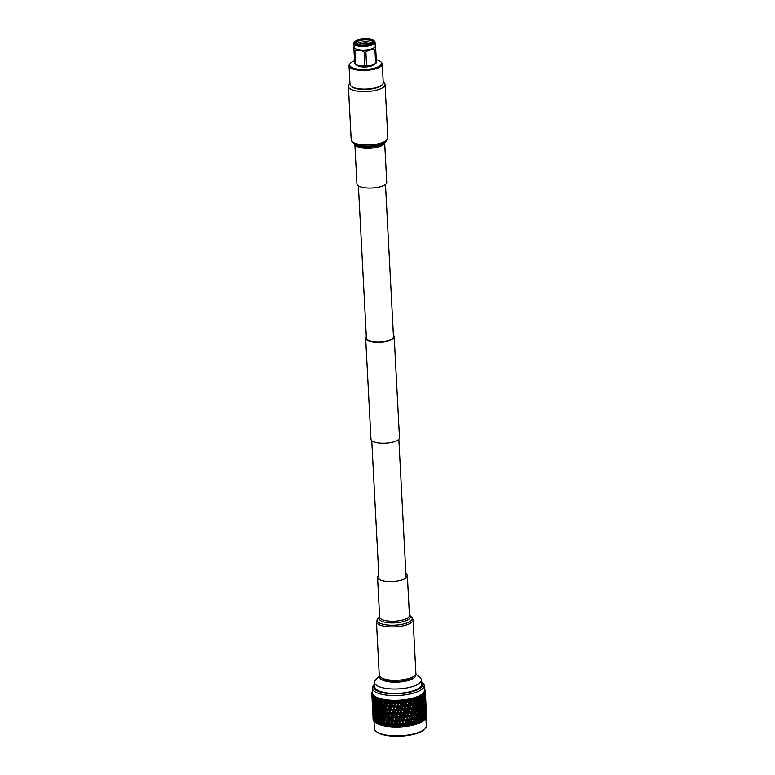 <?xml version="1.0" encoding="UTF-8"?>
<svg xmlns="http://www.w3.org/2000/svg" width="775" height="775" viewBox="0 0 775 775"><rect width="100%" height="100%" fill="white"/><g stroke="black" fill="none" stroke-linecap="round" stroke-linejoin="round"><path stroke-width="1.16" d="M385.485 184.431L393.468 336.728A13.562 4.485 177 0 1 373.414 341.678A13.562 4.485 177 0 1 366.381 338.152L358.399 185.845M393.39 335.246A14.289 4.718 177 0 1 394.194 336.699L399.483 437.691A14.289 4.718 177 0 1 378.365 442.912A14.289 4.718 177 0 1 370.954 439.192L365.655 338.191A14.289 4.718 177 0 1 366.304 336.67M394.194 336.699A14.289 4.718 177 0 1 373.075 341.911A14.289 4.718 177 0 1 365.655 338.191M354.533 60.818A16.004 5.289 -3 0 0 351.579 62.232A16.004 5.289 -3 0 0 350.164 63.472L349.593 64.199A16.643 5.502 -3 0 0 349.021 65.759L349.99 84.388A16.643 5.502 -3 0 0 350.843 85.986L351.356 86.48A16.139 5.328 -3 0 0 365.199 89.464A16.139 5.328 -3 0 0 380.787 85.986A16.139 5.328 -3 0 0 382.104 84.862L382.569 84.33A16.643 5.502 -3 0 0 383.238 82.644L382.269 64.015A16.643 5.502 -3 0 0 381.532 62.533L380.883 61.855A16.004 5.289 -3 0 0 376.272 59.685M350.843 85.986A16.643 5.502 -3 0 0 365.122 89.067A16.643 5.502 -3 0 0 381.203 85.483A16.643 5.502 -3 0 0 382.569 84.33M349.021 65.759A16.643 5.502 -3 0 0 361.663 70.418A16.643 5.502 -3 0 0 380.225 66.853A16.643 5.502 -3 0 0 382.269 64.015M350.164 63.472A16.004 5.289 -3 0 0 359.639 69.324A16.004 5.289 -3 0 0 379.624 66.02A16.004 5.289 -3 0 0 380.883 61.855M357.566 65.565A8.661 2.858 -3 0 0 365.073 67.008A8.661 2.858 -3 0 0 373.192 65.148A8.661 2.858 -3 0 0 373.744 64.712M354.727 41.705L354.262 42.286A10.588 3.497 -3 0 0 353.904 43.274L354.107 47.188A10.588 3.497 -3 0 0 362.148 50.152A10.588 3.497 -3 0 0 373.967 47.885A10.588 3.497 -3 0 0 375.265 46.074L375.061 42.17A10.588 3.497 -3 0 0 374.596 41.22L374.073 40.688A10.085 3.333 -3 0 0 365.471 38.75A10.085 3.333 -3 0 0 355.618 40.93A10.085 3.333 -3 0 0 354.727 41.705A10.085 3.333 -3 0 0 360.695 45.386A10.085 3.333 -3 0 0 373.279 43.303A10.085 3.333 -3 0 0 374.073 40.688M353.904 43.274A10.588 3.497 -3 0 0 361.944 46.248A10.588 3.497 -3 0 0 373.763 43.972A10.588 3.497 -3 0 0 375.061 42.17M356.481 41.046A9.097 3.003 -3 0 0 355.996 43.613A9.097 3.003 -3 0 0 363.872 45.144A9.097 3.003 -3 0 0 372.417 43.187A9.097 3.003 -3 0 0 373.017 42.722A9.097 3.003 -3 0 0 368.164 39.196A9.097 3.003 -3 0 0 356.481 41.046M372.746 42.954A8.573 2.829 -3 0 0 373.037 42.17A8.573 2.829 -3 0 0 366.527 39.767A8.573 2.829 -3 0 0 356.965 41.598A8.573 2.829 -3 0 0 355.919 43.061A8.573 2.829 -3 0 0 356.287 43.817M372.484 43.148A8.573 2.829 -3 0 0 365.044 41.753A8.573 2.829 -3 0 0 357.072 43.594A8.573 2.829 -3 0 0 356.568 43.981M364.211 43.138A7.12 2.354 -3 0 0 359.145 44.223A7.12 2.354 -3 0 0 358.389 44.63A7.12 2.354 -3 0 0 358.379 44.64M354.039 50.549A12.09 4.001 -3 0 0 354.902 50.976L355.599 64.325A12.09 4.001 -3 0 1 354.747 63.899L353.807 47.043L354.747 63.899L356.064 64.829A10.385 3.429 -3 0 0 365.122 66.447A10.385 3.429 -3 0 0 374.645 64.218A10.385 3.429 -3 0 0 375.158 63.831L376.427 62.736A12.09 4.001 -3 0 1 376.059 62.978A12.09 4.001 -3 0 1 375.642 63.24L374.935 49.891A12.09 4.001 -3 0 0 375.362 49.639A12.09 4.001 -3 0 0 375.73 49.377L376.427 62.717M375.488 45.87L375.73 49.377M355.599 64.325C358.777 66.108 361.886 66.524 364.918 65.575L364.211 52.235C361.014 50.113 357.905 49.697 354.902 50.976M364.211 52.235A12.09 4.001 -3 0 0 365.868 52.148L366.565 65.487C369.665 66.098 372.688 65.352 375.642 63.24M374.935 49.891C371.845 48.941 368.823 49.697 365.868 52.148M364.918 65.575A12.09 4.001 -3 0 0 366.565 65.487M367.059 44.882A7.12 2.354 -3 0 0 365.626 44.834M363.562 44.94A7.12 2.354 -3 0 0 362.138 45.134M370.528 43.884A8.835 2.916 -3 0 0 364.938 43.41M364.095 43.448A8.835 2.916 -3 0 0 358.593 44.504M370.75 43.991A7.12 2.354 -3 0 0 369.946 43.662A7.12 2.354 -3 0 0 364.793 43.109M381.978 678.067A16.139 5.338 -3 0 0 395.502 681.506A16.139 5.338 -3 0 0 411.816 678.018A16.139 5.338 -3 0 0 413.482 676.42M379.711 676.342A18.087 5.977 -3 0 0 392.305 682.077A18.087 5.977 -3 0 0 413.521 678.251A18.087 5.977 -3 0 0 415.565 674.463M415.729 674.124L419.721 677.302A23.444 7.75 177 0 1 421.348 679.937A23.444 7.75 177 0 1 418.471 683.928A23.444 7.75 177 0 1 392.334 688.956A23.444 7.75 177 0 1 374.528 682.387A23.444 7.75 177 0 1 375.865 679.597L379.508 676.023M421.445 681.816L422.394 682.562A25.992 8.593 177 0 1 424.196 685.488A25.992 8.593 177 0 1 421.009 689.915A25.992 8.593 177 0 1 392.024 695.485A25.992 8.593 177 0 1 372.281 688.2A25.992 8.593 177 0 1 373.763 685.11L374.625 684.267A24.655 8.147 -3 0 0 388.595 693.548A24.655 8.147 -3 0 0 419.769 688.491A24.655 8.147 -3 0 0 421.445 681.835M374.528 682.387L374.761 686.805A23.444 7.75 -3 0 0 392.567 693.373A23.444 7.75 -3 0 0 418.703 688.345A23.444 7.75 -3 0 0 421.581 684.354L421.348 679.937M424.826 728.907L424.225 729.498A25.323 8.37 177 0 1 422.569 730.806A25.323 8.37 177 0 1 398.796 736.25A25.323 8.37 177 0 1 376.853 731.978L376.195 731.464A25.992 8.593 -3 0 0 398.718 735.843A25.992 8.593 -3 0 0 423.121 730.253A25.992 8.593 -3 0 0 424.826 728.907A25.992 8.593 -3 0 0 426.308 725.817L425.921 718.338M374.073 719.587L373.831 714.841L374.073 719.587L374.877 720.682L374.015 720.643L373.657 717.989L373.647 720.614A26.786 8.854 -3 0 0 373.986 721.07L374.393 728.539A25.992 8.593 -3 0 0 376.195 731.464M372.281 688.2L372.533 692.947A25.992 8.593 -3 0 0 392.266 700.232A25.992 8.593 -3 0 0 421.251 694.662A25.992 8.593 -3 0 0 424.438 690.225L424.196 685.488M372.601 692.056L371.913 692.666A26.786 8.854 -3 0 1 372.136 692.104L372.407 691.804M371.797 693.974A26.786 8.854 -3 0 0 371.923 694.526L371.952 696.386L371.797 693.974L372.504 692.966L371.767 693.606A26.786 8.854 -3 0 1 371.816 693.044L372.572 692.182M372.058 694.884A26.786 8.854 -3 0 0 372.358 695.417L372.688 693.857L371.923 694.526M372.62 695.766A26.786 8.854 -3 0 0 373.095 696.279L372.949 698.168L372.62 695.766L373.24 694.836L372.358 695.417M373.463 696.618A26.786 8.854 -3 0 0 374.102 697.103L373.879 699.002L373.463 696.618L374.015 695.659L373.095 696.279M374.577 697.413A26.786 8.854 -3 0 0 375.371 697.868L375.081 699.786L374.577 697.413L375.071 696.444L374.102 697.103M375.952 698.159A26.786 8.854 -3 0 0 376.902 698.575L376.534 700.503L376.379 697.171L375.371 697.868M377.58 698.837A26.786 8.854 -3 0 0 378.665 699.215L378.229 701.172L377.929 697.839L376.902 698.575M379.44 699.447A26.786 8.854 -3 0 0 380.651 699.777L380.147 701.753L379.702 698.44L378.665 699.215M381.503 699.98A26.786 8.854 -3 0 0 382.831 700.251L382.269 702.257L381.678 698.972L380.651 699.777M383.751 700.426A26.786 8.854 -3 0 0 385.185 700.648L384.574 702.683L383.838 699.418L382.831 700.251M386.163 700.784A26.786 8.854 -3 0 0 387.684 700.949L387.035 703.012L386.163 699.777L385.185 700.648M388.721 701.046A26.786 8.854 -3 0 0 390.3 701.162L389.612 703.245L388.624 700.048L387.684 700.949M391.375 701.22A26.786 8.854 -3 0 0 393.002 701.278L392.295 703.39L391.191 700.222L390.3 701.162M394.107 701.288A26.786 8.854 -3 0 0 395.773 701.288L395.047 703.438L393.845 700.309L393.002 701.278M396.887 701.268A26.786 8.854 -3 0 0 398.563 701.201L397.837 703.38L396.538 700.3L395.773 701.288M399.687 701.143A26.786 8.854 -3 0 0 401.363 701.026L400.636 703.225L399.261 700.193L398.563 701.201M402.477 700.929A26.786 8.854 -3 0 0 404.133 700.745L403.417 702.983L401.973 699.99L401.363 701.026M405.218 700.61A26.786 8.854 -3 0 0 406.836 700.377L406.148 702.644L404.647 699.699L404.133 700.745M407.892 700.212A26.786 8.854 -3 0 0 409.452 699.922L408.783 702.208L407.253 699.312L406.836 700.377M410.459 699.718A26.786 8.854 -3 0 0 411.942 699.389L411.322 701.695L409.762 698.847L409.452 699.922M412.901 699.147A26.786 8.854 -3 0 0 414.286 698.769L413.714 701.104L412.145 698.304L411.942 699.389M415.177 698.507A26.786 8.854 -3 0 0 416.466 698.081L415.942 700.435L414.383 697.684L414.286 698.769M417.279 697.791A26.786 8.854 -3 0 0 418.442 697.335L417.977 699.709L417.279 697.791L416.446 697.006L416.466 698.081M419.168 697.016A26.786 8.854 -3 0 0 420.195 696.531L419.808 698.914L419.168 697.016L418.064 696.367L418.442 697.335M420.835 696.192A26.786 8.854 -3 0 0 421.716 695.679L421.406 698.081L420.835 696.192L419.963 695.466L420.195 696.531M425.233 691.639A26.786 8.854 -3 0 0 425.281 691.077L424.468 690.147L425.281 691.077L425.388 693.499L425.233 691.639L424.371 691.174L425.146 692.007L425.155 694.429L424.913 692.569L423.993 692.085L424.71 692.947L424.632 695.369L424.312 693.509L423.431 692.869L423.828 696.299L422.54 693.761L422.743 697.2L422.259 695.33L421.193 694.749L421.716 695.679M375.003 720.421L374.751 715.674L375.003 720.421L375.778 721.486L374.887 721.486L374.441 718.842L374.364 721.477A26.786 8.854 -3 0 0 374.848 721.913L375.662 722.571A25.992 8.593 -3 0 0 375.73 722.62A25.992 8.593 -3 0 0 398.253 727.008A25.992 8.593 -3 0 0 422.656 721.409A25.992 8.593 -3 0 0 424.361 720.072A25.992 8.593 -3 0 0 424.468 719.965M375.778 721.486L375.371 722.329L376.02 722.833L375.352 722.3A26.786 8.854 -3 0 0 375.982 722.717L376.611 723.075A26.786 8.854 -3 0 0 377.377 723.453L378.123 723.782A26.786 8.854 -3 0 0 379.014 724.131L379.876 724.422A26.786 8.854 -3 0 0 380.883 724.732L381.843 724.993A26.786 8.854 -3 0 0 382.966 725.255L384.012 725.477A26.786 8.854 -3 0 0 385.223 725.7L386.357 725.875A26.786 8.854 -3 0 0 387.645 726.049L388.847 726.185A26.786 8.854 -3 0 0 390.203 726.311L391.452 726.398A26.786 8.854 -3 0 0 392.867 726.475L394.155 726.524A26.786 8.854 -3 0 0 395.608 726.543L396.916 726.543A26.786 8.854 -3 0 0 398.389 726.514L399.716 726.466A26.786 8.854 -3 0 0 401.188 726.388L402.516 726.291A26.786 8.854 -3 0 0 403.978 726.156L405.277 726.02A26.786 8.854 -3 0 0 406.72 725.836L407.989 725.662A26.786 8.854 -3 0 0 409.384 725.429L410.605 725.206A26.786 8.854 -3 0 0 411.942 724.935L413.114 724.673A26.786 8.854 -3 0 0 414.373 724.363L415.468 724.063A26.786 8.854 -3 0 0 416.64 723.714L417.657 723.375A26.786 8.854 -3 0 0 418.723 722.998L419.643 722.629A26.786 8.854 -3 0 0 420.602 722.213L421.416 721.835A26.786 8.854 -3 0 0 422.259 721.389L422.956 720.982A26.786 8.854 -3 0 0 423.315 720.75A26.786 8.854 -3 0 0 423.663 720.527L423.102 721.108L423.712 720.556L423.237 719.743L424.128 719.675L424.38 717.001L424.855 719.064L424.196 720.227L424.787 719.655L424.293 718.861L425.165 718.764L425.33 716.081L425.678 718.696A26.786 8.854 -3 0 1 425.252 719.19L425.165 718.764M374.015 720.643L374.809 721.757M374.248 719.83L373.414 719.762L373.153 717.098L373.221 719.713A26.786 8.854 -3 0 0 373.414 720.188L374.238 720.895M373.095 718.793A26.786 8.854 -3 0 0 373.095 718.997A26.786 8.854 -3 0 0 373.124 719.287L373.192 719.345M424.39 688.985L424.69 689.266A26.786 8.854 -3 0 1 424.991 689.798L424.245 689.256M424.293 689.382L425.136 690.157A26.786 8.854 -3 0 1 425.262 690.709M425.33 691.862L425.572 696.599L425.32 691.842M424.681 694.72L425.456 694.536M425.698 699.002L425.94 703.768L425.688 698.982M425.514 695.892L425.756 700.639L425.456 695.814M425.243 692.792L425.494 697.529L425.146 692.656M424.458 695.63L425.272 695.475M424.787 698.74L425.591 698.575M425.058 701.869L425.833 701.685M426.202 708.815L426.066 706.122L426.327 710.888L426.202 708.815L425.427 708.999M425.882 703.032L426.134 707.778L425.833 702.964M425.62 699.932L425.863 704.678L425.523 699.796M425.281 696.822L425.523 701.569L425.146 696.628M424.865 693.732L425.117 698.469L424.69 693.47M424.632 695.369L423.954 696.541L424.807 696.405M424.429 699.651L425.262 699.505M424.826 702.77L425.649 702.615M425.165 705.889L425.959 705.715M426.579 715.964L426.599 716.187A26.786 8.854 -3 0 1 426.608 716.391L425.804 716.148M426.26 710.171L426.502 714.918L426.202 710.103M425.988 707.071L426.24 711.818L425.892 706.936M425.649 703.971L425.901 708.708L425.514 703.778M425.243 700.862L425.494 705.608L425.068 700.61M424.758 697.762L425.01 702.508L424.545 697.452M424.206 694.662L424.448 699.399L423.964 694.293M423.828 696.299L423.169 697.442L424.041 697.335M424.448 699.399L423.78 700.561L424.642 700.445M425.01 702.508L424.322 703.681L425.175 703.555M424.797 706.8L425.64 706.655M425.204 709.91L426.027 709.755M425.543 713.029L426.337 712.855M426.366 714.211L426.57 716.827A26.786 8.854 -3 0 1 426.444 717.321L426.269 714.075M426.027 711.111L426.279 715.858L425.892 710.917M425.62 708.011L425.863 712.748L425.446 707.749M425.136 704.911L425.378 709.648L424.923 704.591M424.574 701.801L424.826 706.548L424.332 701.433M423.954 698.692L424.206 703.438L423.954 698.692L423.169 697.442M423.257 695.582L423.508 700.319L423.257 695.582L422.491 694.313L423.092 694.255M422.743 697.2L422.123 698.323L423.014 698.246M423.508 700.319L422.859 701.452L423.751 701.365M424.206 703.438L423.547 704.582L424.419 704.485M424.826 706.548L424.157 707.701L425.02 707.585M425.378 709.648L424.7 710.82L425.552 710.685M425.175 713.94L426.008 713.794M425.582 717.049L426.395 716.894M425.988 715.151L426.269 717.766A26.786 8.854 -3 0 1 425.998 718.26L425.814 714.899M425.504 712.041L425.756 716.788L425.301 711.731M424.952 708.941L425.204 713.688L424.71 708.573M424.332 705.831L424.574 710.578L424.332 705.831L423.547 704.582M423.634 702.712L423.886 707.459L423.634 702.712L422.859 701.452M422.869 699.592L423.121 704.339L422.869 699.592L422.123 698.323M422.046 696.473L422.298 701.21L422.046 696.473L421.309 695.185L421.92 695.146M421.406 698.081L420.815 699.176L421.707 699.127M422.298 701.21L421.687 702.315L422.578 702.266M423.121 704.339L422.491 705.463L423.382 705.395M423.886 707.459L423.237 708.592L424.119 708.505M424.574 710.578L423.915 711.721L424.797 711.615M425.204 713.688L424.526 714.85L425.397 714.724M425.756 716.788L425.078 717.96L425.93 717.834M424.7 712.971L424.952 717.718L424.429 712.545M424.012 709.861L424.254 714.598L424.012 709.861L423.237 708.592M423.247 706.742L423.499 711.479L423.247 706.742L422.491 705.463M422.423 703.613L422.666 708.36L422.423 703.613L421.687 702.315M421.522 700.474L422.123 702.557L421.774 705.221L421.145 703.128L421.522 700.474L420.815 699.176M420.573 697.326L421.213 699.418L420.825 702.072L420.157 699.97L420.573 697.326L419.876 696.018L420.486 695.998M419.808 698.914L419.265 699.99L420.157 699.97M420.825 702.072L420.253 703.158L421.145 703.128M421.774 705.221L421.183 706.316L422.084 706.277M422.666 708.36L422.055 709.464L422.956 709.406M423.499 711.479L422.869 712.603L423.76 712.525M424.254 714.598L423.615 715.742L424.497 715.654M424.952 717.718L424.293 718.861M423.712 720.556L424.128 719.675M424.235 720.101A26.786 8.854 -3 0 0 424.807 719.626L425.252 719.19M423.625 713.882L423.867 718.628L423.625 713.882L422.869 712.603M422.792 710.752L423.043 715.499L422.792 710.752L422.055 709.464M421.9 707.614L422.501 709.697L422.152 712.361L421.522 710.268L421.9 707.614L421.183 706.316M420.951 704.465L421.59 706.558L421.193 709.212L420.525 707.12L420.951 704.465L420.253 703.158M419.934 701.307L420.612 703.409L420.186 706.054L419.265 699.99M418.858 698.139L419.575 700.251L419.11 702.886L418.364 700.774L418.858 698.139L418.219 696.803L418.82 696.812M417.977 699.709L417.493 700.755L418.364 700.774M419.11 702.886L418.587 703.942L419.478 703.952M420.186 706.054L419.633 707.129L420.525 707.12M421.193 709.212L420.631 710.297L421.522 710.268M422.152 712.361L421.561 713.455L422.452 713.407M423.043 715.499L422.433 716.604L423.324 716.546M423.867 718.628L423.237 719.743M424.38 717.001L423.615 715.742M422.956 720.982L423.169 717.892L423.663 720.527M422.278 714.753L422.879 716.846L422.52 719.5L421.9 717.408L422.278 714.753L421.561 713.455M421.319 711.605L421.958 713.697L421.571 716.352L420.631 710.297M420.302 708.457L420.99 710.549L420.554 713.194L419.633 707.129M419.236 705.279L419.953 707.391L419.478 710.026L418.587 703.942M418.103 702.102L418.858 704.213L418.355 706.848L417.493 700.755M416.921 698.905L417.715 701.026L417.173 703.642L416.359 701.511L416.921 698.905L416.34 697.548L416.921 697.568M415.942 700.435L415.507 701.462L416.359 701.511M417.173 703.642L416.708 704.678L417.58 704.717M418.355 706.848L417.861 707.895L418.742 707.914M419.478 710.026L418.965 711.082L419.847 711.092M420.554 713.194L420.011 714.269L420.903 714.259M421.571 716.352L420.999 717.437L421.9 717.408M422.52 719.5L421.939 720.595L422.83 720.556M423.169 717.892L422.433 716.604M421.416 721.835L421.697 718.754L422.259 721.389M420.68 715.596L421.358 717.689L420.932 720.343L420.011 714.269M419.604 712.419L420.331 714.531L419.856 717.166L418.965 711.082M418.481 709.241L419.236 711.353L418.733 713.978L417.861 707.895M417.299 706.044L418.093 708.166L417.551 710.791L416.737 708.66L417.299 706.044L416.708 704.678M416.068 702.828L416.892 704.969L416.32 707.575L415.468 705.434L416.068 702.828L415.507 701.462M414.79 699.602L415.642 701.753L415.032 704.349L414.16 702.189L414.79 699.602L414.325 698.42M413.714 701.104L413.346 702.111L414.16 702.189M415.032 704.349L414.635 705.366L415.468 705.434M416.32 707.575L415.884 708.602L416.737 708.66M417.551 710.791L417.086 711.828L417.948 711.867M418.733 713.978L418.238 715.034L419.11 715.054M419.856 717.166L419.343 718.231L420.224 718.231M420.932 720.343L420.389 721.409L421.28 721.399M421.697 718.754L420.999 717.437M422.385 721.418L421.939 720.595M419.643 722.629L419.982 719.568L420.602 722.213M418.858 716.381L419.614 718.502L419.101 721.128L418.238 715.034M417.677 713.184L418.461 715.306L417.919 717.931L417.105 715.79L417.677 713.184L417.086 711.828M416.437 709.977L417.26 712.109L416.688 714.715L415.846 712.574L416.437 709.977L415.884 708.602M415.158 706.742L416.02 708.893L415.41 711.489L414.538 709.338L415.158 706.742L414.635 705.366L414.092 708.243L413.182 706.073L413.84 703.497L414.722 705.657M412.474 700.232L413.385 702.402L412.726 704.979L411.796 702.799L412.474 700.232L412.009 699.04M411.322 701.695L411.021 702.683L411.796 702.799M412.726 704.979L412.387 705.977L413.182 706.073M413.84 703.497L413.385 702.402M414.092 708.243L413.714 709.251L414.538 709.338M415.41 711.489L415.012 712.506L415.846 712.574M416.688 714.715L416.252 715.742L417.105 715.79M417.919 717.931L417.454 718.967L418.326 719.006M419.101 721.128L418.607 722.174L419.488 722.193M419.982 719.568L419.343 718.231M420.806 722.252L420.389 721.409M417.657 723.375L418.045 720.324L418.723 722.998M416.814 717.117L417.638 719.248L417.066 721.854L416.223 719.713L416.814 717.117L416.252 715.742M415.536 713.882L416.388 716.032L415.787 718.628L414.906 716.468L415.536 713.882L415.012 712.506L414.46 715.383L413.559 713.213L414.208 710.636L415.1 712.797M412.852 707.372L413.763 709.542L413.094 712.118L412.164 709.939L412.852 707.372L412.387 705.977L411.69 708.834L410.74 706.645L411.448 704.087L412.377 706.277M410.004 700.794L410.963 702.983L410.256 705.531L409.287 703.322L410.004 700.794L409.549 699.583M408.783 702.208L409.762 698.847M407.669 706.006L406.662 703.768L407.418 701.259L408.415 703.487L407.476 706.974L408.561 703.187L409.287 703.322M411.448 704.087L410.963 702.983M409.161 709.348L408.173 707.129L408.909 704.601L409.888 706.81L408.938 710.326L409.994 706.519L410.74 706.645M411.69 708.834L411.389 709.832L412.164 709.939M413.094 712.118L412.765 713.116L413.559 713.213M414.208 710.636L413.763 709.542M414.46 715.383L414.092 716.391L414.906 716.468M415.787 718.628L415.381 719.646L416.223 719.713M417.066 721.854L416.63 722.881L417.483 722.939M418.045 720.324L417.454 718.967M419.004 723.027L418.607 722.174M415.468 724.063L415.913 721.031L416.64 723.714M414.586 717.776L415.468 719.936L414.838 722.523L413.937 720.363L414.586 717.776L414.092 716.391L413.472 719.258L412.542 717.078L413.22 714.511L414.131 716.681M411.816 711.237L412.755 713.417L412.067 715.974L411.118 713.785L411.816 711.237L411.389 709.832L410.634 712.671L409.655 710.472L410.382 707.924L411.341 710.123M406.148 702.644L406.972 700.038M404.976 706.393L403.94 704.126L404.724 701.646L405.751 703.903L404.86 707.352L405.993 703.603L406.662 703.768M407.418 701.259L407.253 699.312M408.909 704.601L408.415 703.487M406.517 709.784L405.499 707.527L406.265 705.037L407.282 707.275L406.362 710.743L407.476 706.974L408.173 707.129M410.382 707.924L409.888 706.81M408.037 713.145L407.03 710.917L407.795 708.398L408.783 710.627L407.853 714.114L408.938 710.326L409.655 710.472M409.539 716.488L408.541 714.269L409.287 711.75L410.266 713.959L409.307 717.466L410.363 713.659L411.118 713.785M412.067 715.974L411.767 716.962L412.542 717.078M413.22 714.511L412.755 713.417M413.472 719.258L413.133 720.256L413.937 720.363M414.838 722.523L414.47 723.53L415.284 723.618M415.913 721.031L415.468 719.936M416.979 723.753L416.63 722.881M413.114 724.673L413.598 721.661L414.373 724.363M412.193 718.377L413.133 720.556L412.445 723.123L411.496 720.924L412.193 718.377L411.767 716.962L411.002 719.81L410.033 717.611L410.76 715.073L411.719 717.262M403.417 702.983L404.298 700.416M402.225 706.684L401.169 704.388L401.973 701.947L403.019 704.223L402.186 707.633L403.349 703.933L403.94 704.126M404.724 701.646L404.647 699.699M406.265 705.037L405.751 703.903M403.794 710.123L402.748 707.837L403.543 705.376L404.579 707.643L403.717 711.072L404.86 707.352L405.499 707.527M407.795 708.398L407.282 707.275M405.354 713.533L404.317 711.266L405.102 708.786L406.129 711.043L405.238 714.492L406.362 710.743L407.03 710.917M409.287 711.75L408.783 710.627M406.894 716.923L405.868 714.676L406.642 712.177L407.66 714.414L406.739 717.882L407.853 714.114L408.541 714.269M410.76 715.073L410.266 713.959M408.415 720.285L407.408 718.047L408.163 715.538L409.161 717.766L408.222 721.263L409.307 717.466L410.033 717.611M409.907 723.637L408.919 721.418L409.665 718.89L410.643 721.099L409.684 724.606L410.74 720.798L411.496 720.924M412.445 723.123L412.145 724.112L412.92 724.218M413.598 721.661L413.133 720.556M414.78 724.412L414.509 723.831M410.605 725.206L411.128 722.213L411.942 724.935M400.636 703.225L401.557 700.697M399.425 706.887L398.369 704.562L399.183 702.14L400.229 704.456L399.474 707.827L400.646 704.175L401.169 704.388M401.973 701.947L401.973 699.99M403.543 705.376L403.019 704.223M401.014 710.365L399.958 708.059L400.762 705.618L401.818 707.924L401.024 711.314L402.186 707.633L402.748 707.837M405.102 708.786L404.579 707.643M402.593 713.823L401.547 711.537L402.351 709.086L403.387 711.373L402.564 714.773L403.717 711.072L404.317 711.266M406.642 712.177L406.129 711.043M404.162 717.262L403.126 714.986L403.92 712.516L404.957 714.783L404.095 718.212L405.238 714.492L405.868 714.676M408.163 715.538L407.66 714.414M405.722 720.673L404.695 718.406L405.48 715.926L406.507 718.183L405.616 721.632L406.739 717.882L407.408 718.047M409.665 718.89L409.161 717.766M407.262 724.063L406.245 721.816L407.02 719.316L408.028 721.554L407.117 725.022L408.222 721.263L408.919 721.418M411.128 722.213L410.643 721.099M409.316 725.904L409.684 724.606L410.411 724.751M412.407 725.003L412.087 724.412M407.989 725.662L408.541 722.688L409.384 725.429M397.837 703.38L398.796 700.881M396.626 706.984L395.579 704.63L396.383 702.247L397.43 704.591L396.752 707.933L397.924 704.32L398.369 704.562M399.183 702.14L399.261 700.193M400.762 705.618L400.646 704.175L400.229 704.456M398.214 710.52L397.158 708.176L397.963 705.773L399.018 708.108L398.302 711.46L399.474 707.827L399.958 708.059M402.351 709.086L401.818 707.924M399.803 714.027L398.747 711.702L399.551 709.28L400.607 711.595L399.852 714.967L401.024 711.314L401.547 711.537M403.92 712.516L403.387 711.373M401.392 717.505L400.336 715.199L401.14 712.768L402.186 715.063L401.392 718.454L402.564 714.773L403.126 714.986M405.48 715.926L404.957 714.783M402.971 720.973L401.915 718.667L402.719 716.226L403.765 718.502L402.932 721.922L404.095 718.212L404.695 718.406M407.02 719.316L406.507 718.183M404.54 724.402L403.494 722.126L404.288 719.655L405.325 721.932L404.463 725.361L405.616 721.632L406.245 721.816M408.541 722.688L408.028 721.554M406.73 726.301L407.117 725.022L407.776 725.197M409.907 725.507L409.539 724.906M405.277 726.02L405.848 723.075L406.72 725.836M397.963 705.773L397.924 704.32L397.43 704.591M395.424 710.578L394.378 708.195L395.173 705.831L396.219 708.195L395.589 711.518L397.158 708.176M399.551 709.28L399.474 707.827L399.018 708.108M397.003 714.133L395.948 711.77L396.752 709.387L397.808 711.731L397.129 715.073L398.302 711.46L398.747 711.702M401.14 712.768L401.024 711.314L400.607 711.595M398.592 717.66L397.536 715.315L398.34 712.923L399.396 715.248L398.67 718.599L399.852 714.967L400.336 715.199M402.719 716.226L402.186 715.063M400.181 721.167L399.125 718.842L399.929 716.42L400.985 718.735L400.22 722.116L401.392 718.454L401.915 718.667M404.288 719.655L403.765 718.502M401.76 724.654L400.714 722.339L401.518 719.907L402.564 722.203L401.77 725.594L402.932 721.922L403.494 722.126M405.848 723.075L405.325 721.932M404.075 726.621L404.463 725.361L405.063 725.545M407.292 725.933L406.875 725.322M395.047 703.438L395.211 704.378L396.015 700.968M393.855 706.994L392.818 704.601L393.603 702.247L394.649 704.63L394.058 707.933L395.579 704.63M396.383 702.247L396.538 700.3M402.516 726.291L403.097 723.366L403.978 726.156M396.752 709.387L396.752 707.933L396.219 708.195M394.223 714.133L393.196 711.741L393.981 709.387L395.017 711.77L394.436 715.073L395.948 711.77M398.34 712.923L398.302 711.46L397.808 711.731M395.793 717.708L394.756 715.335L395.55 712.971L396.597 715.335L395.967 718.658L397.536 715.315M399.929 716.42L399.852 714.967L399.396 715.248M397.381 721.273L396.325 718.909L397.129 716.526L398.185 718.871L397.507 722.213L398.67 718.599L399.125 718.842M401.518 719.907L401.392 718.454L400.985 718.735M398.96 724.799L397.904 722.455L398.718 720.053L399.764 722.387L399.048 725.749L400.22 722.116L400.714 722.339M403.097 723.366L402.564 722.203M401.373 726.843L401.77 725.594L402.293 725.817M404.589 726.272L404.143 725.652M392.295 703.39L392.537 704.33L393.274 700.968M391.133 706.897L390.125 704.475L390.881 702.16L391.908 704.572L391.414 707.846L392.818 704.601M393.603 702.247L393.845 700.309M395.173 705.831L395.211 704.378L394.649 704.63M392.673 710.53L391.646 708.118L392.421 705.783L393.458 708.185L392.915 711.469L394.378 708.195M399.716 726.466L400.307 723.569L401.188 726.388M395.55 712.971L395.589 711.518L395.017 711.77M393.041 717.669L392.024 715.267L392.799 712.932L393.826 715.325L393.293 718.609L394.756 715.335M397.129 716.526L397.129 715.073L396.597 715.335M394.601 721.273L393.564 718.88L394.349 716.526L395.395 718.909L394.804 722.222L396.325 718.909M398.718 720.053L398.67 718.599L398.185 718.871M396.17 724.857L395.124 722.484L395.918 720.111L396.974 722.474L396.335 725.797L397.904 722.455M400.307 723.569L400.22 722.116L399.764 722.387M398.65 726.979L399.048 725.749L399.493 725.981M401.847 726.514L401.77 725.594L401.353 725.884M389.612 703.245L389.932 704.194L390.59 700.862M388.168 705.889L387.519 704.252L388.246 701.966L389.234 704.417L388.856 707.662L390.125 704.475M390.881 702.16L391.191 700.222M392.421 705.783L392.537 704.33L391.908 704.572M389.99 710.384L388.992 707.943L389.738 705.637L390.745 708.069L390.309 711.334L391.646 708.118M393.981 709.387L394.058 707.933L393.458 708.185M391.511 714.046L390.493 711.615L391.259 709.299L392.276 711.712L391.792 714.986L393.196 711.741M396.916 726.543L397.507 723.666L398.389 726.514M394.349 716.526L394.436 715.073L393.826 715.325M391.879 721.186L390.871 718.754L391.627 716.439L392.654 718.851L392.16 722.126L393.564 718.88M395.918 720.111L395.967 718.658L395.395 718.909M393.419 724.809L392.392 722.407L393.167 720.062L394.204 722.465L393.661 725.758L395.124 722.484M397.507 723.666L397.507 722.213L396.974 722.474M395.938 727.008L396.703 726.049M399.077 726.669L399.048 725.749L398.553 726.02M387.035 703.012L387.423 703.962L387.984 700.658M385.969 706.422L385.039 703.942L385.727 701.685L386.667 704.155L385.969 706.422L386.405 707.381L387.519 704.252M388.246 701.966L388.624 700.048M389.738 705.637L389.932 704.194L389.234 704.417M387.403 710.152L386.444 707.682L387.151 705.405L388.13 707.866L387.403 710.152L387.8 711.101L388.992 707.943M391.259 709.299L391.414 707.846L390.745 708.069M388.546 713.039L387.897 711.402L388.624 709.106L389.612 711.557L389.224 714.802L390.493 711.615M392.799 712.932L392.915 711.469L392.276 711.712M390.358 717.524L389.37 715.092L390.116 712.787L391.123 715.218L390.687 718.473L392.024 715.267M394.155 726.524L394.727 723.676L395.608 726.543M393.167 720.062L393.293 718.609L392.654 718.851M390.736 724.673L389.738 722.232L390.484 719.927L391.491 722.358L391.055 725.613L392.392 722.407M394.727 723.676L394.804 722.222L394.204 722.465M393.274 726.95L393.942 726.02M396.316 726.717L396.335 725.797L395.773 726.049M384.574 702.683L385.039 703.642L386.028 700.242L385.495 700.368M383.586 706.044L382.705 703.535L383.344 701.307L384.235 703.816L383.586 706.044L384.09 707.013L385.039 703.942M385.727 701.685L386.163 699.777M387.151 705.405L387.423 703.962L386.667 704.155M384.952 709.822L384.042 707.313L384.7 705.076L385.621 707.565L384.952 709.822L385.417 710.782L386.444 707.682M388.624 709.106L388.856 707.662L388.13 707.866M386.347 713.572L385.417 711.082L386.095 708.825L387.045 711.305L386.347 713.572L386.773 714.521L387.897 711.402M390.116 712.787L390.309 711.334L389.612 711.557M387.781 717.292L386.822 714.821L387.529 712.545L388.498 715.005L387.781 717.292L388.178 718.241L389.37 715.092M391.627 716.439L391.792 714.986L391.123 715.218M388.914 720.169L388.265 718.532L388.992 716.245L389.98 718.696L389.602 721.942L390.871 718.754M382.705 703.535L383.712 699.883L383.16 699.99M391.452 726.398L392.005 723.579L392.867 726.475M392.005 723.579L392.16 722.126L391.491 722.358M390.687 726.795L391.239 725.894M393.593 726.679L393.661 725.758L393.022 725.991M382.269 702.257L382.802 703.235L381.968 703.38L381.377 705.579L380.554 703.041L381.126 700.842L381.968 703.38M383.344 701.307L383.838 699.418M384.7 705.076L385.039 703.642L384.235 703.816M383.373 709.658L384.042 707.313M386.095 708.825L386.405 707.381L385.621 707.565M383.964 713.194L383.082 710.675L383.712 708.447L384.613 710.956L383.964 713.194L384.458 714.163L385.417 711.082M387.529 712.545L387.8 711.101L387.045 711.305M385.32 716.962L384.419 714.463L385.078 712.215L385.998 714.705L385.32 716.962L385.785 717.921L386.822 714.821M388.992 716.245L389.224 714.802L388.498 715.005M386.715 720.711L385.785 718.222L386.473 715.964L387.423 718.435L386.715 720.711L387.151 721.67L388.265 718.532M390.484 719.927L390.687 718.473L389.98 718.696M388.149 724.431L387.2 721.961L387.907 719.684L388.876 722.155L388.149 724.431L388.546 725.39L389.738 722.232M383.082 710.675L383.48 709.241M382.395 704.649L383.267 707.178L382.647 709.396L381.794 706.868L382.802 703.235M388.847 726.185L389.37 723.395L390.203 726.311M390.939 726.533L391.055 725.613L390.358 725.836M380.147 701.753L380.738 702.741L379.876 702.857L379.353 705.037L378.597 702.47L379.101 700.3L379.876 702.857M381.126 700.842L381.562 699.428L380.98 699.515M381.377 705.579L381.939 706.567L381.077 706.693L380.525 708.893L379.74 706.335L380.273 704.146L381.077 706.693M382.647 709.396L383.179 710.375L382.337 710.52L381.746 712.729L380.932 710.181L381.494 707.982L382.337 710.52M383.712 708.447L384.09 707.013L383.267 707.178M385.078 712.215L385.417 710.782L384.613 710.956M383.741 716.798L384.419 714.463M386.473 715.964L386.773 714.521L385.998 714.705M384.342 720.333L383.46 717.815L384.09 715.587L384.991 718.096L384.342 720.333L384.836 721.302L385.785 718.222M387.907 719.684L388.178 718.241L387.423 718.435M385.698 724.102L384.787 721.602L385.446 719.355L386.376 721.854L385.698 724.102L386.163 725.061L387.2 721.961M389.37 723.395L389.602 721.942L388.876 722.155M388.198 726.553L388.643 725.681M386.357 725.875L386.841 723.104L387.645 726.049M383.46 717.815L383.858 716.391M382.772 711.799L383.644 714.317L383.024 716.536L382.172 714.007L383.179 710.375M378.229 701.172L378.878 702.169L377.987 702.257L377.541 704.417L376.863 701.821L377.289 699.67L377.987 702.257M379.101 700.3L379.595 698.895L378.994 698.963M379.353 705.037L379.973 706.035L379.091 706.132L378.597 708.311L377.89 705.725L378.355 703.564L379.091 706.132M380.273 704.146L380.738 702.741M380.525 708.893L381.116 709.881L380.244 709.997L379.721 712.177L378.975 709.609L379.469 707.43L380.244 709.997M381.494 707.982L381.939 706.567M381.746 712.729L382.308 713.707L381.455 713.843L380.893 716.032L380.108 713.475L380.651 711.295L381.455 713.843M383.024 716.536L383.548 717.514L382.714 717.66L382.123 719.868L381.3 717.321L381.872 715.122L382.714 717.66M384.09 715.587L384.458 714.163L383.644 714.317M385.446 719.355L385.785 717.921L384.991 718.096M384.109 723.957L384.787 721.602M386.841 723.104L387.151 721.67L386.376 721.854M385.834 726.214L386.163 725.361M388.382 726.301L388.546 725.39L387.791 725.584M384.012 725.477L384.468 722.726L385.223 725.7M383.828 724.954L384.226 723.54M383.141 718.938L384.012 721.457L383.392 723.685L382.54 721.147L383.548 717.514M376.534 700.503L377.231 701.53L376.33 701.588L375.962 703.719L375.71 698.982L376.33 701.588M377.289 699.67L377.832 698.294L377.231 698.343M377.541 704.417L378.21 705.434L377.318 705.502L376.902 707.653L376.272 705.037L376.66 702.906L377.318 705.502M378.355 703.564L378.878 702.169M378.597 708.311L379.246 709.319L378.365 709.396L377.909 711.557L377.241 708.96L377.667 706.81L378.365 709.396M379.469 707.43L379.973 706.035M379.721 712.177L380.341 713.174L379.469 713.281L378.975 715.441L378.258 712.864L378.723 710.704L379.469 713.281M380.651 711.295L381.116 709.881M380.893 716.032L381.494 717.02L380.622 717.137L380.099 719.316L379.343 716.749L379.847 714.579L380.622 717.137M381.872 715.122L382.308 713.707M382.123 719.868L382.685 720.847L381.833 720.982L381.271 723.172L380.486 720.614L381.019 718.425L381.833 720.982M383.392 723.685L383.925 724.654L382.966 725.255M384.468 722.726L384.836 721.302L384.012 721.457M385.95 725.972L386.163 725.061L385.359 725.235M381.843 724.993L382.249 722.261L383.082 724.799M375.081 699.786L375.817 700.823L374.916 700.852L374.635 702.964L374.383 698.227L374.916 700.852M375.71 698.982L376.301 697.616L375.691 697.645M375.962 703.719L376.679 704.756L375.778 704.795L375.449 706.926L375.197 702.179L375.778 704.795M376.66 702.906L377.231 701.53M376.902 707.653L377.599 708.67L376.708 708.728L376.33 710.869L376.088 706.122L376.708 708.728M377.667 706.81L378.21 705.434M377.909 711.557L378.588 712.574L377.696 712.642L377.28 714.783L376.64 712.186L377.028 710.045L377.696 712.642M378.723 710.704L379.246 709.319M378.975 715.441L379.624 716.449L378.743 716.536L378.287 718.696L377.609 716.1L378.035 713.949L378.743 716.536M379.847 714.579L380.341 713.174M380.099 719.316L380.719 720.324L379.837 720.421L379.353 722.591L378.636 720.004L379.101 717.844L379.837 720.421M381.019 718.425L381.494 717.02M381.271 723.172L381.862 724.16L380.883 724.732M382.249 722.261L382.685 720.847M383.673 725.555L383.925 724.654M379.876 724.422L380.225 721.719L381 724.276M373.879 699.002L374.654 700.067L373.763 700.058L373.569 702.16L373.317 697.413L373.763 700.058M374.383 698.227L375.013 696.89L374.412 696.89M374.635 702.964L375.391 704.02L374.499 704.029L374.257 706.141L374.005 701.394L374.499 704.029M375.197 702.179L375.817 700.823M375.449 706.926L376.185 707.972L375.294 707.992L375.003 710.113L374.761 705.366L375.294 707.992M376.088 706.122L376.679 704.756M376.33 710.869L377.047 711.896L376.156 711.934L375.827 714.066L375.575 709.319L376.156 711.934M377.028 710.045L377.599 708.67M377.28 714.783L377.977 715.809L377.076 715.868L376.708 718.008L376.456 713.262L377.076 715.868M378.035 713.949L378.588 712.574M378.287 718.696L378.956 719.713L378.064 719.781L377.657 721.932L377.018 719.326L377.406 717.185L378.064 719.781M379.101 717.844L379.624 716.449M379.353 722.591L380.002 723.598L379.014 724.131M380.225 721.719L380.719 720.324M381.571 725.051L381.862 724.16M378.123 723.782L378.413 721.099L379.111 723.685M372.949 698.168L373.753 699.253L372.891 699.224L372.785 701.298L372.533 696.56L372.891 699.224M373.986 696.095L373.385 696.086M373.569 702.16L374.354 703.235L373.482 703.216L373.327 705.308L373.075 700.561L373.482 703.216M374.005 701.394L374.654 700.067M374.257 706.141L375.022 707.207L374.141 707.207L373.947 709.299L373.695 704.553L374.141 707.207M374.761 705.366L375.391 704.02M375.003 710.113L375.759 711.169L374.868 711.179L374.625 713.281L374.383 708.534L374.868 711.179M375.575 709.319L376.185 707.972M375.827 714.066L376.563 715.112L375.672 715.131L375.381 717.253L375.129 712.506L375.672 715.131M376.456 713.262L377.047 711.896M376.708 718.008L377.425 719.045L376.534 719.084L376.195 721.205L375.952 716.458L376.534 719.084M377.406 717.185L377.977 715.809M377.657 721.932L378.345 722.959L377.377 723.453M378.413 721.099L378.956 719.713M379.673 724.48L380.002 723.598M376.611 723.075L376.834 720.401L377.454 723.007M373.221 695.272L372.639 695.233M373.327 705.308L374.131 706.403L373.259 706.364L373.162 708.447L372.911 703.7L373.259 706.364M373.947 709.299L374.732 710.375L373.85 710.355L373.705 712.448L373.453 707.701L373.85 710.355M374.383 708.534L375.022 707.207M374.625 713.281L375.4 714.347L374.519 714.337L374.315 716.439L374.073 711.692L374.519 714.337M375.129 712.506L375.759 711.169M375.381 717.253L376.137 718.309L375.245 718.318M375.952 716.458L376.563 715.112M376.195 721.205L376.941 722.252L375.982 722.717M376.834 720.401L377.425 719.045M377.997 723.821L378.345 722.959M375.352 722.3L375.507 719.646L376.04 722.271M372.436 699.689L372.688 704.436L372.562 699.467M372.039 695.669L372.281 700.416L372.126 695.514M372.736 694.41L372.174 694.352M373.124 698.411L372.291 698.343M373.589 702.412L372.746 702.353M373.705 712.448L374.499 713.542L373.637 713.504L373.531 715.587L373.279 710.84L373.637 713.504M374.315 716.439L375.1 717.524L374.228 717.495M374.751 715.674L375.4 714.347M375.507 719.646L376.137 718.309M376.553 723.104L376.941 722.252M372.814 706.829L373.056 711.576L372.93 706.616M372.407 702.809L372.659 707.556L372.494 702.654M372.077 698.788L372.329 703.526L372.136 698.692M371.942 696.822L371.845 694.729M371.767 693.606L371.893 695.466M372.533 693.518L372 693.441M372.262 702.605L372.107 699.534M372.785 697.529L371.99 697.432M373.104 701.54L372.291 701.462M373.502 705.55L372.668 705.482M373.967 709.551L373.114 709.493M373.182 713.969L373.434 718.716L373.308 713.746M372.785 709.948L373.027 714.695L372.872 709.793M372.455 705.928L372.707 710.665L372.504 705.831M372.32 703.962L372.213 701.869M372.61 692.608L372.116 692.511M372.639 709.745L372.475 706.684M373.153 704.678L372.358 704.572M373.482 708.689L372.668 708.602M373.879 712.69L373.037 712.622M374.344 716.691L373.492 716.643M372.833 713.068L373.075 717.815L372.882 712.971M372.572 709.038L372.688 711.101M373.017 716.885L372.853 713.823M373.531 711.808L372.736 711.712M373.85 715.829L373.037 715.742M373.066 718.241L373.124 719.287M373.095 718.997L372.959 716.148M373.908 718.958L373.104 718.851M424.913 692.569A26.786 8.854 -3 0 0 425.146 692.007M424.312 693.509A26.786 8.854 -3 0 0 424.71 692.947M423.421 694.429A26.786 8.854 -3 0 0 423.983 693.877M422.259 695.33A26.786 8.854 -3 0 0 422.985 694.797M425.698 718.115L426.444 717.321M425.243 719.026L425.998 718.26M423.412 693.422L423.993 693.344M424.051 692.521L424.623 692.414M424.419 691.61L424.962 691.494M424.497 690.699L425.01 690.573M391.559 726.863L388.856 720.033M394.175 726.979L388.488 712.893M396.858 727.008L388.11 705.754M399.571 726.94L388.285 700.009M402.293 726.776L390.832 700.203M404.986 726.524L393.477 700.3M407.621 726.175L396.17 700.3M410.169 725.739L398.883 700.212M412.61 725.226L401.605 700.019M414.906 724.644L404.279 699.738M416.127 721.564L406.894 699.37M415.749 714.414L409.423 698.924M415.371 707.265L411.825 698.382M415.003 700.135L414.082 697.781M392.537 718.58L393.293 718.619M384.671 142.755L386.744 182.299A14.928 4.931 177 0 1 379.014 187.075A14.928 4.931 177 0 1 363.62 187.589A14.928 4.931 177 0 1 356.936 183.859L354.863 144.315M383.208 82.053A18.348 6.064 177 0 1 385.049 84.514A18.348 6.064 177 0 1 375.546 90.384A18.348 6.064 177 0 1 356.616 91.014A18.348 6.064 177 0 1 348.392 86.432A18.348 6.064 177 0 1 349.961 83.797M378.801 575.195A14.928 4.931 -3 0 0 377.551 577.327A14.928 4.931 -3 0 0 384.952 581.163A14.928 4.931 -3 0 0 399.997 580.446A14.928 4.931 -3 0 0 407.359 575.757A14.928 4.931 -3 0 0 405.897 573.771M376.447 621.734L379.246 675.112A18.348 6.064 -3 0 0 388.353 679.83A18.348 6.064 -3 0 0 406.846 678.948A18.348 6.064 -3 0 0 415.894 673.184L413.104 619.806L410.624 616.086A17.641 5.832 -3 0 1 406.623 623.071A17.641 5.832 -3 0 1 385.834 624.786A17.641 5.832 -3 0 1 378.52 617.762L376.447 621.734A18.348 6.064 -3 0 0 385.553 626.452A18.348 6.064 -3 0 0 404.046 625.58A18.348 6.064 -3 0 0 413.104 619.806M385.049 84.514L387.849 137.892A18.348 6.064 177 0 1 378.336 143.763A18.348 6.064 177 0 1 359.416 144.392A18.348 6.064 177 0 1 351.191 139.81L353.671 143.54A17.641 5.832 177 0 0 359.881 145.623A17.641 5.832 177 0 0 385.766 141.854L384.012 143.288A15.636 5.163 177 0 1 361.073 146.62A15.636 5.163 177 0 1 355.57 144.78L353.671 143.54M384.662 142.765A14.928 4.931 177 0 1 376.669 147.395A14.928 4.931 177 0 1 361.537 147.851A14.928 4.931 177 0 1 354.873 144.324M379.634 616.968A15.636 5.163 -3 0 0 386.754 622.558A15.636 5.163 -3 0 0 404.453 621.279A15.636 5.163 -3 0 0 409.442 615.408M379.634 617.074L379.634 617.055A14.928 4.931 -3 0 0 387.035 620.891A14.928 4.931 -3 0 0 402.08 620.184A14.928 4.931 -3 0 0 409.442 615.495L407.359 575.757M379.023 579.303L371.748 440.636M406.11 577.888L398.844 439.212M363.485 45.153L364.357 42.896L365.722 45.037M415.972 721.157L416.282 721.961M415.594 714.017L415.904 714.812M415.216 706.858L415.526 707.662M414.848 699.738L415.158 700.542M348.392 86.432L351.191 139.81M387.849 137.892L385.766 141.854M379.624 616.871L378.52 617.762M379.634 617.055L377.551 577.327M409.433 615.311L410.624 616.086"/></g></svg>

